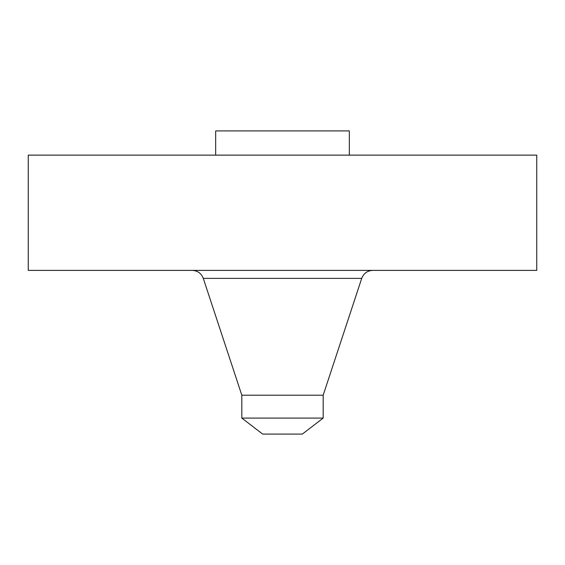 <?xml version="1.0" encoding="UTF-8"?>
<svg xmlns="http://www.w3.org/2000/svg" width="565" height="565" viewBox="0 0 565 565"><rect width="100%" height="100%" fill="white"/><g stroke="black" fill="none" stroke-linecap="round" stroke-linejoin="round"><path stroke-width="0.85" d="M28.25 155.135L536.75 155.135L536.75 270.395L28.25 270.395L28.25 155.135M215.668 155.135L215.668 130.918L349.332 130.918L349.332 155.135M241.82 418.086L323.18 418.086L302.332 434.082L262.669 434.082L241.82 418.086L241.82 395.203L323.18 395.203L361.713 278.376C363.676 273.347 367.356 270.684 372.752 270.395M241.82 395.203L203.287 278.376L361.713 278.376M323.18 418.086L323.18 395.203M203.287 278.376C201.324 273.347 197.644 270.684 192.248 270.395"/></g></svg>
